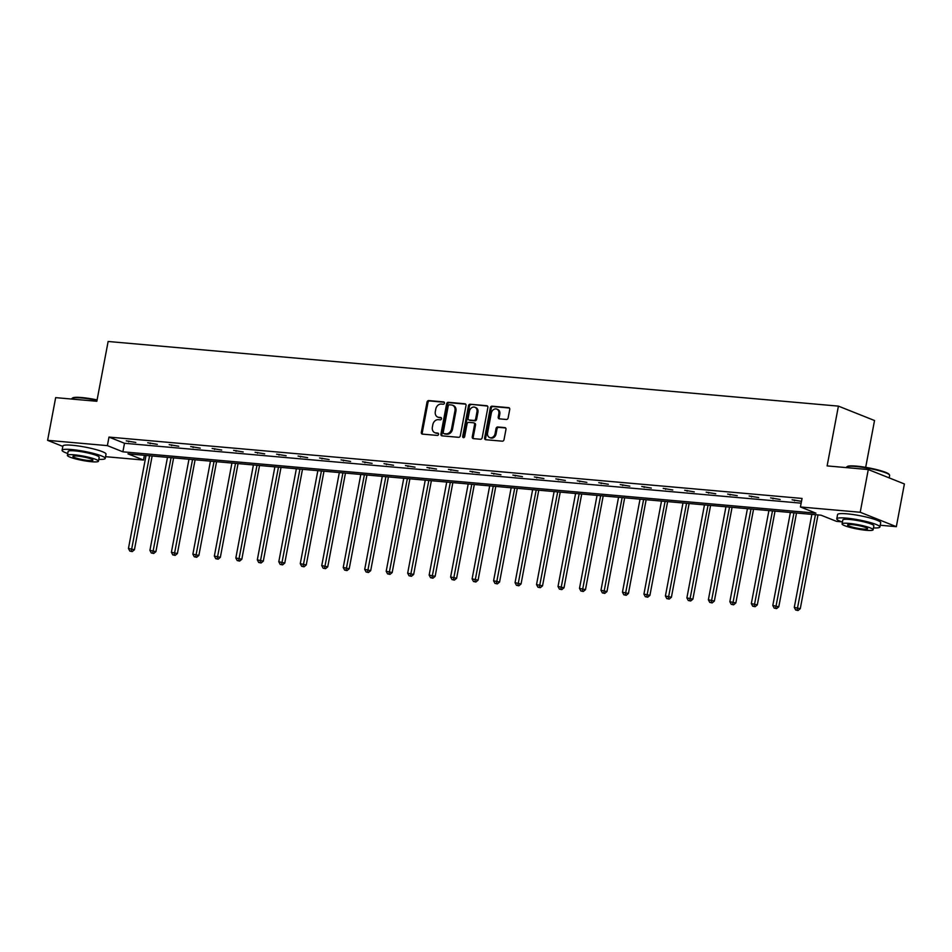 <?xml version="1.0" encoding="UTF-8"?>
<svg xmlns="http://www.w3.org/2000/svg" width="952" height="952" viewBox="0 0 952 952"><rect width="100%" height="100%" fill="white"/><g stroke="black" fill="none" stroke-linecap="round" stroke-linejoin="round"><path stroke-width="1.43" d="M444.429 403.16A1.202 0.976 -68.3 0 0 443.668 401.899L428.745 400.578A1.725 1.392 -68.3 0 0 427.02 402.125L421.32 432.315A1.725 1.392 -68.3 0 0 422.402 434.112L437.337 435.433A1.202 0.976 -68.3 0 0 437.777 433.089L435.849 432.922A5.51 4.451 -68.3 0 1 434.814 432.672A5.51 4.451 -68.3 0 1 432.363 427.15L432.839 424.64A5.51 4.451 -68.3 0 1 438.348 419.665L440.288 419.844A1.202 0.976 -68.3 0 0 440.728 417.488L438.789 417.321A5.51 4.451 -68.3 0 1 437.765 417.083A5.51 4.451 -68.3 0 1 435.314 411.562L435.79 409.039A5.51 4.451 -68.3 0 1 441.3 404.076L443.227 404.243A1.202 0.976 -68.3 0 0 444.429 403.16M506.404 419.475A1.725 1.392 -68.3 0 0 508.13 417.916L509.736 409.455A1.725 1.392 -68.3 0 0 508.642 407.646L492.053 406.183A1.725 1.392 -68.3 0 0 490.339 407.73L484.627 437.92A1.725 1.392 -68.3 0 0 485.722 439.717L502.311 441.181A1.725 1.392 -68.3 0 0 504.024 439.634L505.964 429.4A1.725 1.392 -68.3 0 0 504.869 427.603L497.777 426.972A1.725 1.392 -68.3 0 0 496.052 428.531L495.099 433.6A4.605 3.725 -68.3 0 1 489.625 437.551A4.605 3.725 -68.3 0 1 487.579 432.934L491.327 413.061A4.605 3.725 -68.3 0 1 496.801 409.11A4.605 3.725 -68.3 0 1 498.848 413.727L498.217 417.035A1.725 1.392 -68.3 0 0 499.312 418.844L506.404 419.475M62.832 446.417L47.6 440.336L55.668 397.638L96.842 401.28L108.135 341.482L838.414 406.123L827.121 465.909L868.283 469.55L860.215 512.259L896.332 526.67L880.219 525.242M47.6 440.336L107.386 445.631L122.891 451.819L815.935 513.164L800.43 506.976L860.215 512.259M800.43 506.976L802.048 498.432L108.992 437.087L107.386 445.631M466.016 405.576A1.725 1.392 -68.3 0 0 464.933 403.779L448.344 402.315A1.725 1.392 -68.3 0 0 446.619 403.862L440.919 434.052A1.725 1.392 -68.3 0 0 442.014 435.849L458.59 437.313A1.725 1.392 -68.3 0 0 460.316 435.766L466.016 405.576M470.205 404.243L486.793 405.719A1.725 1.392 -68.3 0 1 487.876 407.515L482.176 437.694A1.725 1.392 -68.3 0 1 480.451 439.253L473.358 438.622A1.725 1.392 -68.3 0 1 472.263 436.825L474.572 424.58A1.725 1.392 -68.3 0 0 473.489 422.783L468.777 422.367A1.725 1.392 -68.3 0 0 467.063 423.914L464.647 436.659A1.202 0.976 -68.3 0 1 462.684 436.48L468.479 405.802A1.725 1.392 -68.3 0 1 470.205 404.243L487.531 406.076M868.283 469.55L904.4 483.961L896.332 526.67M865.689 467.337L874.531 420.522L838.414 406.123M841.806 521.839L836.546 521.375L821.041 515.199L127.996 453.854L143.502 460.042L105.553 456.686M144.395 455.306L143.502 460.042M108.992 437.087L124.498 443.275L801.156 503.168M124.498 443.275L122.891 451.819M801.489 501.371L792.088 499.788L801.501 501.323M780.176 499.491L770.608 497.896L780.176 499.491M758.696 497.587L749.129 495.992L758.696 497.587M737.217 495.683L727.649 494.088L737.217 495.683M715.737 493.779L706.17 492.184L715.737 493.779M694.258 491.875L684.69 490.292L694.258 491.875M672.778 489.982L663.211 488.388L672.778 489.982M651.299 488.078L641.731 486.484L651.299 488.078M629.819 486.174L620.252 484.58L629.819 486.174M608.34 484.27L598.772 482.688L608.34 484.27M586.86 482.378L577.293 480.784L586.86 482.378M565.381 480.474L555.825 478.88L565.381 480.474M543.913 478.57L534.346 476.976L543.913 478.57M522.434 476.666L512.866 475.084L522.434 476.666M500.954 474.774L491.387 473.18L500.954 474.774M479.475 472.87L469.907 471.276L479.475 472.87M457.995 470.966L448.428 469.372L457.995 470.966M436.516 469.062L426.948 467.48L436.516 469.062M415.036 467.17L405.469 465.576L415.036 467.17M393.557 465.266L383.989 463.672L393.557 465.266M372.077 463.362L362.51 461.768L372.077 463.362M350.598 461.458L341.03 459.875L350.598 461.458M329.118 459.566L319.551 457.971L329.118 459.566M307.639 457.662L298.071 456.067L307.639 457.662M286.159 455.758L276.592 454.163L286.159 455.758M264.68 453.854L255.112 452.271L264.68 453.854M243.2 451.962L233.633 450.367L243.2 451.962M221.721 450.058L212.153 448.463L221.721 450.058M200.241 448.154L190.674 446.559L200.241 448.154M178.774 446.25L169.206 444.667L178.774 446.25M157.294 444.358L147.727 442.763L157.294 444.358M135.815 442.454L126.247 440.859L135.815 442.454M128.651 441.823L128.794 441.085M150.13 443.715L150.273 442.989M171.61 445.619L171.753 444.882M193.089 447.523L193.22 446.785M214.569 449.427L214.7 448.69M236.048 451.319L236.179 450.593M257.528 453.223L257.659 452.486M279.007 455.127L279.138 454.39M300.487 457.031L300.618 456.294M321.954 458.923L322.097 458.198M343.434 460.827L343.577 460.09M364.913 462.731L365.056 461.994M386.393 464.635L386.536 463.898M407.873 466.528L408.015 465.802M429.352 468.432L429.495 467.694M450.832 470.336L450.974 469.598M472.311 472.24L472.454 471.502M493.79 474.132L493.933 473.406M515.27 476.036L515.413 475.298M536.75 477.94L536.892 477.202M558.229 479.844L558.372 479.106M579.708 481.736L579.839 481.01M601.188 483.64L601.319 482.902M622.668 485.544L622.798 484.806M644.147 487.448L644.278 486.71M665.626 489.34L665.757 488.614M687.094 491.244L687.237 490.506M708.574 493.148L708.716 492.41M730.053 495.052L730.196 494.314M751.533 496.944L751.675 496.218M773.012 498.848L773.155 498.11M794.492 500.752L794.634 500.014M437.765 417.083L438.729 417.464A5.51 4.451 -68.3 0 0 439.753 417.702L438.789 417.321M441.323 417.845L439.753 417.702M434.814 432.672L435.778 433.053A5.51 4.451 -68.3 0 0 436.813 433.303L435.849 432.922M438.372 433.434L436.813 433.303M444.263 402.256L429.697 400.959A1.725 1.392 -68.3 0 0 427.983 402.517L422.272 432.696A1.725 1.392 -68.3 0 0 422.628 434.136M465.671 404.148L449.308 402.696A1.725 1.392 -68.3 0 0 447.583 404.243L441.883 434.433A1.725 1.392 -68.3 0 0 442.228 435.873M449.451 404.79A1.202 0.976 -68.3 0 0 448.237 405.885L443.239 432.375A1.202 0.976 -68.3 0 0 444.001 433.636L446.036 433.815A5.51 4.451 -68.3 0 0 451.545 428.852L454.973 410.74A5.51 4.451 -68.3 0 0 452.521 405.219A5.51 4.451 -68.3 0 0 451.486 404.981L449.451 404.79M444.536 433.85A1.202 0.976 -68.3 0 0 444.965 434.017L444.001 433.636M452.521 405.219L453.473 405.6A5.51 4.451 -68.3 0 1 455.937 411.121L452.509 429.233A5.51 4.451 -68.3 0 1 447 434.207L444.965 434.017M474.453 423.164A1.725 1.392 -68.3 0 1 475.536 424.961L473.227 437.206A1.725 1.392 -68.3 0 0 473.572 438.646M471.169 404.636A1.725 1.392 -68.3 0 0 469.443 406.183L463.648 436.873A1.202 0.976 -68.3 0 0 463.767 437.718M476.976 411.883A4.605 3.725 -68.3 0 0 474.929 407.266A4.605 3.725 -68.3 0 0 469.455 411.216L468.134 418.214A1.725 1.392 -68.3 0 0 469.229 420.01L473.929 420.427A1.725 1.392 -68.3 0 0 475.655 418.88L476.976 411.883L477.94 412.264A4.605 3.725 -68.3 0 0 475.893 407.646L474.929 407.266M469.574 420.153A1.725 1.392 -68.3 0 0 470.181 420.403L469.229 420.01M477.94 412.264L476.619 419.261A1.725 1.392 -68.3 0 1 474.893 420.82L470.181 420.403M496.801 409.11L497.765 409.503A4.605 3.725 -68.3 0 1 499.812 414.108L499.181 417.428A1.725 1.392 -68.3 0 0 499.538 418.856M489.625 437.551L490.589 437.932A4.605 3.725 -68.3 0 0 496.052 433.981L495.099 433.6M505.607 427.972L498.741 427.365A1.725 1.392 -68.3 0 0 497.015 428.912L496.052 433.981M509.38 408.015L493.017 406.563A1.725 1.392 -68.3 0 0 491.303 408.122L485.591 438.301A1.725 1.392 -68.3 0 0 485.948 439.741M146.025 455.449L128.449 548.471L134.434 549.744L152.141 455.996M131.257 551.196L129.817 551.077L132.209 551.589L131.257 551.196L149.595 455.77M129.817 551.077L128.449 548.471M134.434 549.744L132.209 551.589M97.009 400.364A21.944 3.046 -169.3 0 0 81.372 397.96A21.944 3.046 -169.3 0 0 72.138 398.305L72.745 397.9A21.42 2.975 10.7 0 1 81.753 397.555A21.42 2.975 10.7 0 1 97.092 399.923M72.138 398.305A21.944 3.046 -169.3 0 0 71.852 398.686L71.781 399.055M98.794 459.364A21.944 3.046 -169.3 0 0 105.22 458.424A21.944 3.046 -169.3 0 0 94.046 453.557A21.944 3.046 -169.3 0 0 71.626 449.546A21.944 3.046 -169.3 0 0 62.094 450.272A21.944 3.046 -169.3 0 0 67.747 453.497M105.22 458.424L106.029 454.152A21.944 3.046 -169.3 0 0 94.855 449.284A21.944 3.046 -169.3 0 0 72.435 445.274A21.944 3.046 -169.3 0 0 62.903 446L62.094 450.272M67.39 455.342L68.139 451.415A15.803 2.19 10.7 0 1 74.994 450.891A15.803 2.19 10.7 0 1 91.142 453.783A15.803 2.19 10.7 0 1 99.186 457.281L98.449 461.208A15.803 2.19 -169.3 0 0 90.404 457.71A15.803 2.19 -169.3 0 0 74.256 454.818A15.803 2.19 -169.3 0 0 67.39 455.342A15.803 2.19 -169.3 0 0 75.434 458.852A15.803 2.19 -169.3 0 0 91.582 461.732A15.803 2.19 -169.3 0 0 98.449 461.208M88.5 460.506A10.186 1.416 -169.3 0 0 92.927 460.173A10.186 1.416 -169.3 0 0 87.739 457.912A10.186 1.416 -169.3 0 0 77.338 456.056A10.186 1.416 -169.3 0 0 72.911 456.389A10.186 1.416 -169.3 0 0 78.1 458.65A10.186 1.416 -169.3 0 0 88.5 460.506M846.804 466.861L847.411 466.456A21.42 2.975 10.7 0 1 856.431 466.123A21.42 2.975 10.7 0 1 889.097 474.334L889.513 474.941A21.944 3.046 -169.3 0 0 856.038 466.516A21.944 3.046 -169.3 0 0 846.804 466.861A21.944 3.046 -169.3 0 0 846.518 467.242L846.447 467.622M873.46 527.92A21.944 3.046 -169.3 0 0 879.898 526.991A21.944 3.046 -169.3 0 0 868.724 522.124A21.944 3.046 -169.3 0 0 846.292 518.114A21.944 3.046 -169.3 0 0 836.772 518.84A21.944 3.046 -169.3 0 0 842.413 522.053M879.898 526.991L880.707 522.719A21.944 3.046 -169.3 0 0 869.521 517.852A21.944 3.046 -169.3 0 0 847.101 513.842A21.944 3.046 -169.3 0 0 837.57 514.568L836.772 518.84M842.068 523.909L842.806 519.982A15.803 2.19 10.7 0 1 849.66 519.459A15.803 2.19 10.7 0 1 865.808 522.339A15.803 2.19 10.7 0 1 873.853 525.849L873.115 529.776A15.803 2.19 -169.3 0 0 865.071 526.266A15.803 2.19 -169.3 0 0 848.922 523.386A15.803 2.19 -169.3 0 0 842.068 523.909A15.803 2.19 -169.3 0 0 850.112 527.408A15.803 2.19 -169.3 0 0 866.26 530.3A15.803 2.19 -169.3 0 0 873.115 529.776M863.178 529.074A10.186 1.416 -169.3 0 0 867.593 528.729A10.186 1.416 -169.3 0 0 862.405 526.48A10.186 1.416 -169.3 0 0 852.004 524.611A10.186 1.416 -169.3 0 0 847.577 524.957A10.186 1.416 -169.3 0 0 852.766 527.206A10.186 1.416 -169.3 0 0 863.178 529.074M889.168 477.892L889.644 475.393A21.944 3.046 -169.3 0 0 889.513 474.941M167.492 457.353L149.916 550.375L155.914 551.648L173.621 457.888M152.725 553.1L151.297 552.969L153.689 553.481L152.725 553.1L171.074 457.662M151.297 552.969L149.916 550.375M155.914 551.648L153.689 553.481M188.972 459.257L171.396 552.267L177.393 553.552L195.1 459.792M174.204 555.004L172.776 554.873L175.168 555.385L174.204 555.004L192.554 459.566M172.776 554.873L171.396 552.267M177.393 553.552L175.168 555.385M210.451 461.149L192.875 554.171L198.873 555.444L216.58 461.696M195.684 556.908L194.256 556.777L196.647 557.289L195.684 556.908L214.033 461.47M194.256 556.777L192.875 554.171M198.873 555.444L196.647 557.289M231.931 463.053L214.355 556.075L220.34 557.348L238.06 463.6M217.163 558.8L215.735 558.681L218.127 559.193L217.163 558.8L235.513 463.374M215.735 558.681L214.355 556.075M220.34 557.348L218.127 559.193M253.41 464.957L235.834 557.979L241.82 559.252L259.539 465.492M238.643 560.704L237.215 560.573L239.606 561.085L238.643 560.704L256.992 465.266M237.215 560.573L235.834 557.979M241.82 559.252L239.606 561.085M274.89 466.861L257.314 559.871L263.299 561.156L281.019 467.396M260.122 562.608L258.694 562.477L261.086 562.989L260.122 562.608L278.472 467.17M258.694 562.477L257.314 559.871M263.299 561.156L261.086 562.989M296.37 468.753L278.793 561.775L284.779 563.048L302.498 469.3M281.602 564.512L280.174 564.381L282.565 564.893L281.602 564.512L299.951 469.074M280.174 564.381L278.793 561.775M284.779 563.048L282.565 564.893M317.849 470.657L300.273 563.679L306.258 564.952L323.977 471.204M303.081 566.404L301.653 566.285L304.045 566.797L303.081 566.404L321.431 470.978M301.653 566.285L300.273 563.679M306.258 564.952L304.045 566.797M339.328 472.561L321.752 565.583L327.738 566.856L345.457 473.096M324.561 568.308L323.133 568.177L325.524 568.689L324.561 568.308L342.91 472.87M323.133 568.177L321.752 565.583M327.738 566.856L325.524 568.689M360.808 474.465L343.232 567.475L349.217 568.76L366.937 475M346.04 570.212L344.612 570.081L347.004 570.593L346.04 570.212L364.39 474.774M344.612 570.081L343.232 567.475M349.217 568.76L347.004 570.593M382.287 476.357L364.711 569.379L370.697 570.653L388.416 476.904M367.52 572.116L366.092 571.985L368.483 572.497L367.52 572.116L385.869 476.678M366.092 571.985L364.711 569.379M370.697 570.653L368.483 572.497M403.767 478.261L386.191 571.283L392.176 572.557L409.895 478.808M388.999 574.008L387.571 573.889L389.963 574.401L388.999 574.008L407.349 478.582M387.571 573.889L386.191 571.283M392.176 572.557L389.963 574.401M425.247 480.165L407.67 573.187L413.656 574.461L431.375 480.7M410.479 575.912L409.039 575.782L411.442 576.293L410.479 575.912L428.828 480.474M409.039 575.782L407.67 573.187M413.656 574.461L411.442 576.293M446.726 482.069L429.15 575.079L435.135 576.365L452.854 482.604M431.958 577.816L430.518 577.685L432.922 578.197L431.958 577.816L450.308 482.378M430.518 577.685L429.15 575.079M435.135 576.365L432.922 578.197M468.205 483.961L450.629 576.983L456.615 578.257L474.322 484.508M453.438 579.72L451.998 579.59L454.401 580.101L453.438 579.72L471.775 484.282M451.998 579.59L450.629 576.983M456.615 578.257L454.401 580.101M489.685 485.865L472.109 578.887L478.094 580.161L495.802 486.412M474.917 581.612L473.477 581.493L475.881 582.005L474.917 581.612L493.255 486.186M473.477 581.493L472.109 578.887M478.094 580.161L475.881 582.005M511.164 487.769L493.588 580.791L499.574 582.065L517.281 488.305M496.397 583.516L494.957 583.386L497.349 583.897L496.397 583.516L514.735 488.078M494.957 583.386L493.588 580.791M499.574 582.065L497.349 583.897M532.632 489.673L515.056 582.683L521.053 583.969L538.761 490.209M517.876 585.42L516.436 585.29L518.828 585.801L517.876 585.42L536.214 489.982M516.436 585.29L515.056 582.683M521.053 583.969L518.828 585.801M554.112 491.565L536.535 584.587L542.533 585.861L560.24 492.113M539.344 587.324L537.916 587.194L540.308 587.705L539.344 587.324L557.693 491.887M537.916 587.194L536.535 584.587M542.533 585.861L540.308 587.705M575.591 493.469L558.015 586.491L564.012 587.765L581.72 494.017M560.823 589.217L559.395 589.098L561.787 589.609L560.823 589.217L579.173 493.79M559.395 589.098L558.015 586.491M564.012 587.765L561.787 589.609M597.071 495.373L579.494 588.395L585.48 589.669L603.199 495.909M582.303 591.121L580.875 590.99L583.267 591.501L582.303 591.121L600.652 495.683M580.875 590.99L579.494 588.395M585.48 589.669L583.267 591.501M618.55 497.277L600.974 590.288L606.959 591.573L624.679 497.813M603.782 593.025L602.354 592.894L604.746 593.405L603.782 593.025L622.132 497.587M602.354 592.894L600.974 590.288M606.959 591.573L604.746 593.405M640.03 499.169L622.453 592.192L628.439 593.465L646.158 499.717M625.262 594.929L623.834 594.798L626.226 595.309L625.262 594.929L643.611 499.491M623.834 594.798L622.453 592.192M628.439 593.465L626.226 595.309M661.509 501.073L643.933 594.096L649.918 595.369L667.638 501.621M646.741 596.821L645.313 596.702L647.705 597.213L646.741 596.821L665.091 501.395M645.313 596.702L643.933 594.096M649.918 595.369L647.705 597.213M682.989 502.977L665.412 596L671.398 597.273L689.117 503.513M668.221 598.725L666.793 598.594L669.185 599.106L668.221 598.725L686.571 503.287M666.793 598.594L665.412 596M671.398 597.273L669.185 599.106M704.468 504.881L686.892 597.892L692.877 599.177L710.597 505.417M689.7 600.629L688.272 600.498L690.664 601.01L689.7 600.629L708.05 505.191M688.272 600.498L686.892 597.892M692.877 599.177L690.664 601.01M725.948 506.773L708.371 599.796L714.357 601.069L732.076 507.321M711.18 602.533L709.752 602.402L712.144 602.913L711.18 602.533L729.529 507.095M709.752 602.402L708.371 599.796M714.357 601.069L712.144 602.913M747.427 508.677L729.851 601.7L735.837 602.973L753.556 509.225M732.659 604.425L731.231 604.306L733.623 604.817L732.659 604.425L751.009 508.999M731.231 604.306L729.851 601.7M735.837 602.973L733.623 604.817M768.907 510.581L751.33 603.604L757.316 604.877L775.035 511.117M754.139 606.329L752.711 606.198L755.103 606.71L754.139 606.329L772.488 510.891M752.711 606.198L751.33 603.604M757.316 604.877L755.103 606.71M790.386 512.485L772.81 605.496L778.796 606.781L796.515 513.021M775.618 608.233L774.178 608.102L776.582 608.614L775.618 608.233L793.968 512.795M774.178 608.102L772.81 605.496M778.796 606.781L776.582 608.614M811.866 514.377L794.289 607.4L800.275 608.673L817.994 514.925M797.098 610.137L795.658 610.006L798.062 610.518L797.098 610.137L815.447 514.699M795.658 610.006L794.289 607.4M800.275 608.673L798.062 610.518M422.272 432.696L421.32 432.315M427.983 402.517L427.02 402.125M429.697 400.959L428.745 400.578M441.883 434.433L440.919 434.052M447.583 404.243L446.619 403.862M449.308 402.696L448.344 402.315M465.54 404.017L464.933 403.779M447 434.207L446.036 433.815M452.509 429.233L451.545 428.852M455.937 411.121L454.973 410.74M487.4 405.957L486.793 405.719M473.227 437.206L472.263 436.825M475.536 424.961L474.572 424.58M463.648 436.873L462.684 436.48M469.443 406.183L468.479 405.802M474.893 420.82L473.929 420.427M476.619 419.261L475.655 418.88M499.181 417.428L498.217 417.035M499.812 414.108L498.848 413.727M497.015 428.912L496.052 428.531M498.741 427.365L497.777 426.972M505.476 427.841L504.869 427.603M485.591 438.301L484.627 437.92M491.303 408.122L490.339 407.73M493.017 406.563L492.053 406.183M509.249 407.896L508.642 407.646M444.739 433.969L443.775 433.588M474.774 423.235L473.81 422.855M469.86 420.32L468.896 419.939"/></g></svg>
